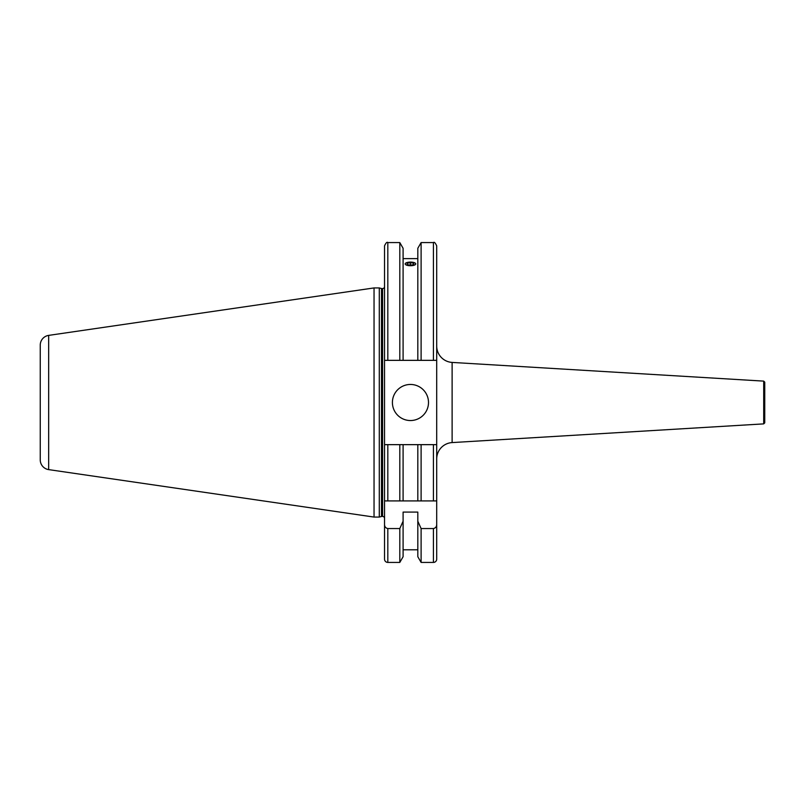 <?xml version="1.0" encoding="UTF-8"?>
<svg xmlns="http://www.w3.org/2000/svg" width="805" height="805" viewBox="0 0 805 805"><rect width="100%" height="100%" fill="white"/><g stroke="black" fill="none" stroke-linecap="round" stroke-linejoin="round"><path stroke-width="1.21" d="M436.702 458.951L436.702 444.652L436.702 458.951A16.402 16.402 0 0 1 452.118 442.579L452.118 362.421A16.402 16.402 0 0 1 436.702 346.049L436.702 360.348L436.702 346.049M763.704 381.117L764.75 382.164L764.75 422.836L763.704 423.883L763.704 381.117L452.118 362.421M392.407 402.5A18.042 18.042 0 0 0 410.449 420.542A18.042 18.042 0 0 0 428.502 402.5A18.042 18.042 0 0 0 410.449 384.458A18.042 18.042 0 0 0 392.407 402.5M381.49 516.478L381.49 288.522L379.286 287.928L379.286 517.072L381.49 516.478A1.972 1.972 0 0 1 381.993 516.418L382.566 516.418A1.972 1.972 0 0 1 384.538 518.38M384.538 286.62L384.538 360.348L384.538 286.62A1.972 1.972 0 0 1 382.566 288.582L381.993 288.582A1.972 1.972 0 0 1 381.49 288.522M379.286 287.928L374.043 287.928L374.043 517.072L379.286 517.072M48.672 469.617L48.672 335.383A9.841 9.841 0 0 0 40.25 345.114L40.25 459.886A9.841 9.841 0 0 0 48.672 469.617L374.043 517.072M48.672 335.383L374.043 287.928M436.702 524.367L436.702 559.143A3.28 3.28 0 0 1 433.422 562.423L421.106 562.423L421.106 528.553L433.422 528.553C435.586 528.08 436.682 526.691 436.702 524.367L436.702 245.857L436.702 360.348L433.422 360.348L433.422 242.577L421.106 242.577L417.815 248.282L417.815 360.348L421.106 360.348L421.106 242.577M417.815 549.795L403.094 549.795M403.094 521.227L403.094 556.718L399.803 562.423L387.819 562.423A3.28 3.28 0 0 1 384.538 559.143L384.538 524.367C384.559 526.691 385.645 528.09 387.819 528.553L399.803 528.553L403.094 521.227L403.094 512.091L417.815 512.091L417.815 521.227L421.106 528.553M399.803 500.911L399.803 444.652L387.819 444.652L387.819 500.911L436.702 500.911L384.538 500.911L384.538 444.652L384.538 524.367M417.815 258.626L403.094 258.626M384.538 360.348L417.815 360.348L403.094 360.348L403.094 248.282L399.803 242.577L387.819 242.577C387.024 241.742 385.927 242.838 384.538 245.857L384.538 444.652L387.819 444.652L384.538 444.652M399.803 360.348L399.803 242.577M399.803 562.423L399.803 528.553M421.106 562.423L417.815 556.718L417.815 521.227M421.106 360.348L433.422 360.348M403.094 500.911L403.094 444.652L399.803 444.652M417.815 500.911L417.815 444.652L403.094 444.652M421.106 500.911L421.106 444.652L417.815 444.652M436.702 444.652L421.106 444.652M433.422 500.911L433.422 444.652L436.541 444.652M410.53 265.72A5.283 1.811 -0 0 0 415.239 264.684A5.283 1.811 -0 0 0 414.555 262.772A5.283 1.811 -0 0 0 410.379 262.108A5.283 1.811 -0 0 0 406.354 262.772A5.283 1.811 -0 0 0 405.7 264.704A5.283 1.811 -0 0 0 410.53 265.72M413.76 264.543L413.71 263.255L410.399 262.621L407.149 263.285L407.199 264.583L410.51 265.207L413.76 264.543M410.399 265.187L410.399 262.621M413.71 264.563L413.71 263.255M382.566 516.418L382.566 288.582M381.993 516.418L381.993 288.582M387.819 360.348L387.819 242.577M387.819 562.423L387.819 528.553M433.422 562.423L433.422 528.553M763.704 423.883L452.118 442.579M433.422 242.577C434.217 241.742 435.314 242.838 436.702 245.857"/></g></svg>
